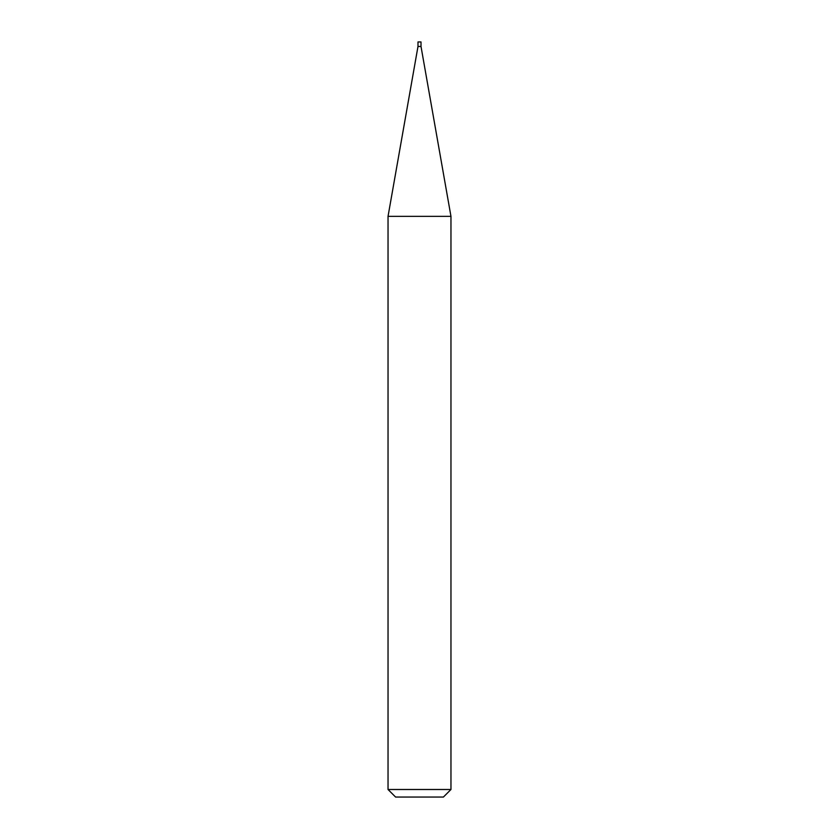 <?xml version="1.0" encoding="UTF-8"?>
<svg xmlns="http://www.w3.org/2000/svg" width="839" height="839" viewBox="0 0 839 839"><rect width="100%" height="100%" fill="white"/><g stroke="black" fill="none" stroke-linecap="round" stroke-linejoin="round"><path stroke-width="1.26" d="M417.99 46.481L421.01 46.481L421.01 41.95L417.99 41.95L417.99 46.481L388.038 216.357L450.963 216.357L421.01 46.481M450.963 789.499L443.412 797.05L395.589 797.05L388.038 789.499L450.963 789.499L450.963 216.357M388.038 789.499L388.038 216.357"/></g></svg>
